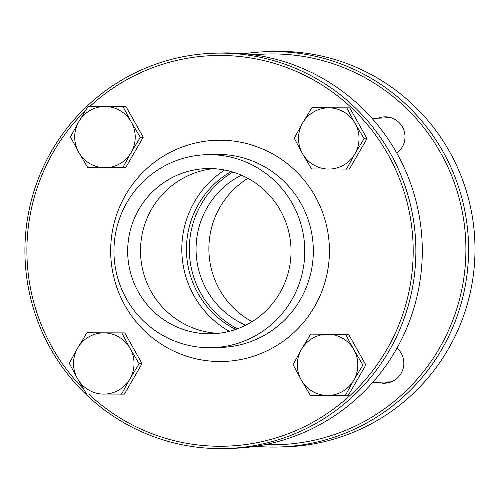 <?xml version="1.0" encoding="UTF-8"?>
<svg xmlns="http://www.w3.org/2000/svg" width="500" height="500" viewBox="0 0 500 500"><rect width="100%" height="100%" fill="white"/><g stroke="black" fill="none" stroke-linecap="round" stroke-linejoin="round"><path stroke-width="0.75" d="M385.044 382.025A20.013 19.781 -91.7 0 0 388.188 382.788M388.231 117.037A20.013 19.781 -91.7 0 0 385.138 117.981M302.638 122.994L311.863 107.731L328.913 107.85A30.606 30.25 -91.7 0 0 302.638 122.994A30.606 30.25 -91.7 0 0 302.475 153.6L294.237 138.231L302.638 122.994M346.794 107.944L355.037 123.312A30.606 30.25 -91.7 0 0 328.913 107.85L349.731 107.856L367.038 138.569L349.406 169.069L311.544 168.944L302.475 153.6A30.606 30.25 -91.7 0 0 328.594 169.056A30.606 30.25 -91.7 0 0 354.875 153.912A30.606 30.25 -91.7 0 0 355.037 123.312L364.1 138.656L354.875 153.912L346.475 169.15M349.731 107.856L311.863 107.731M367.038 138.569L364.1 138.656M301.45 349.387L310.675 334.125L327.731 334.244A30.606 30.25 -91.7 0 0 301.45 349.387A30.606 30.25 -91.7 0 0 301.288 379.994L293.05 364.625L301.45 349.387M345.613 334.338L353.85 349.706A30.606 30.25 -91.7 0 0 327.731 334.244L348.544 334.25L365.85 364.963L348.225 395.462L310.356 395.337L301.288 379.994A30.606 30.25 -91.7 0 0 327.406 395.456A30.606 30.25 -91.7 0 0 353.688 380.312A30.606 30.25 -91.7 0 0 353.85 349.706L362.912 365.05L353.688 380.312L345.288 395.55M348.544 334.25L310.675 334.125M365.85 364.963L362.912 365.05M77.656 348.038L86.888 332.775L103.938 332.894A30.606 30.25 -91.7 0 0 77.656 348.038A30.606 30.25 -91.7 0 0 77.5 378.644L69.256 363.275L77.656 348.038M121.819 332.987L130.056 348.356A30.606 30.25 -91.7 0 0 103.938 332.894L124.75 332.9L142.056 363.612L124.431 394.113L86.562 393.988L77.5 378.644A30.606 30.25 -91.7 0 0 103.619 394.1A30.606 30.25 -91.7 0 0 129.894 378.956A30.606 30.25 -91.7 0 0 130.056 348.356L139.125 363.7L129.894 378.956L121.5 394.194M124.75 332.9L86.888 332.775M142.056 363.612L139.125 363.7M78.844 121.644L88.069 106.381L105.125 106.5A30.606 30.25 -91.7 0 0 78.844 121.644A30.606 30.25 -91.7 0 0 78.681 152.25L70.444 136.881L78.844 121.644M123 106.594L131.244 121.956A30.606 30.25 -91.7 0 0 105.125 106.5L125.938 106.506L143.244 137.219L125.619 167.719L87.75 167.587L78.681 152.25A30.606 30.25 -91.7 0 0 104.8 167.706A30.606 30.25 -91.7 0 0 131.081 152.562A30.606 30.25 -91.7 0 0 131.244 121.956L140.306 137.3L131.081 152.562L122.681 167.8M125.938 106.506L88.069 106.381M143.244 137.219L140.306 137.3M224.594 170.006A94.169 93.088 -91.7 0 0 181.806 248.713A94.169 93.088 -91.7 0 0 229.269 331.331M235.662 329.425A89.462 88.431 88.3 0 1 186.494 251.838A89.462 88.431 88.3 0 1 231.088 171.537M232.887 172.062A89.462 88.431 -91.7 0 0 189.344 251.756A89.462 88.431 -91.7 0 0 237.431 328.794M378.019 118.188A20.013 19.781 88.3 0 1 396.769 153.088M396.994 348.081A20.013 19.781 88.3 0 1 377.919 382.231M241.375 175.175A82.638 81.681 -91.7 0 0 196.094 251.562A82.638 81.681 -91.7 0 0 245.719 325.194M247.881 178.337A82.638 81.681 -91.7 0 0 208.912 251.188A82.638 81.681 -91.7 0 0 252.037 321.662M255.644 446.281A197.756 195.481 -91.7 0 0 278.837 447.006L285.25 446.819A197.756 195.481 -91.7 0 0 475 250.325A197.756 195.481 -91.7 0 0 273.794 51.469L267.381 51.656A197.756 195.481 -91.7 0 0 244.275 53.719M278.837 447.006A197.756 195.481 -91.7 0 0 468.587 250.506A197.756 195.481 -91.7 0 0 267.381 51.656M265.262 444.588A195.406 193.15 -91.7 0 0 465.906 250.506A195.406 193.15 -91.7 0 0 253.969 54.85M218.156 333.338A82.638 81.681 88.3 0 1 140.531 253.169A82.638 81.681 88.3 0 1 213.381 168.644M291.038 251.669A82.638 81.681 88.3 0 1 211.75 333.775A82.638 81.681 88.3 0 1 127.706 253.544A82.638 81.681 88.3 0 1 206.962 168.575A82.638 81.681 88.3 0 1 291.038 251.669M304.769 251.75A96.525 95.412 88.3 0 1 212.15 347.663A96.525 95.412 88.3 0 1 113.981 253.938A96.525 95.412 88.3 0 1 206.562 154.694A96.525 95.412 88.3 0 1 304.769 251.75M89.969 106.325A195.406 193.15 88.3 0 1 298.562 72.394A195.406 193.15 88.3 0 1 413.194 252.031A195.406 193.15 88.3 0 1 296.8 430.225A195.406 193.15 88.3 0 1 88.644 394M83.562 389.044A195.406 193.15 88.3 0 1 85.406 110.669M415.875 252.037A197.756 195.481 88.3 0 1 226.125 448.531A197.756 195.481 88.3 0 1 25 256.519A197.756 195.481 88.3 0 1 214.669 53.181A197.756 195.481 88.3 0 1 415.875 252.037M214.669 53.181L221.081 52.994A197.756 195.481 88.3 0 1 422.287 251.85A197.756 195.481 88.3 0 1 232.537 448.344L226.125 448.531M206.562 154.694L215.106 154.444A96.525 95.412 88.3 0 1 313.319 251.506A96.525 95.412 88.3 0 1 220.7 347.413L212.15 347.663M329.419 251.525A110.65 109.375 88.3 0 1 164.85 346.362A110.65 109.375 88.3 0 1 165.856 154.713A110.65 109.375 88.3 0 1 329.419 251.525M372.713 382.381L391.281 381.844M372.006 118.356L391.381 117.8"/></g></svg>
